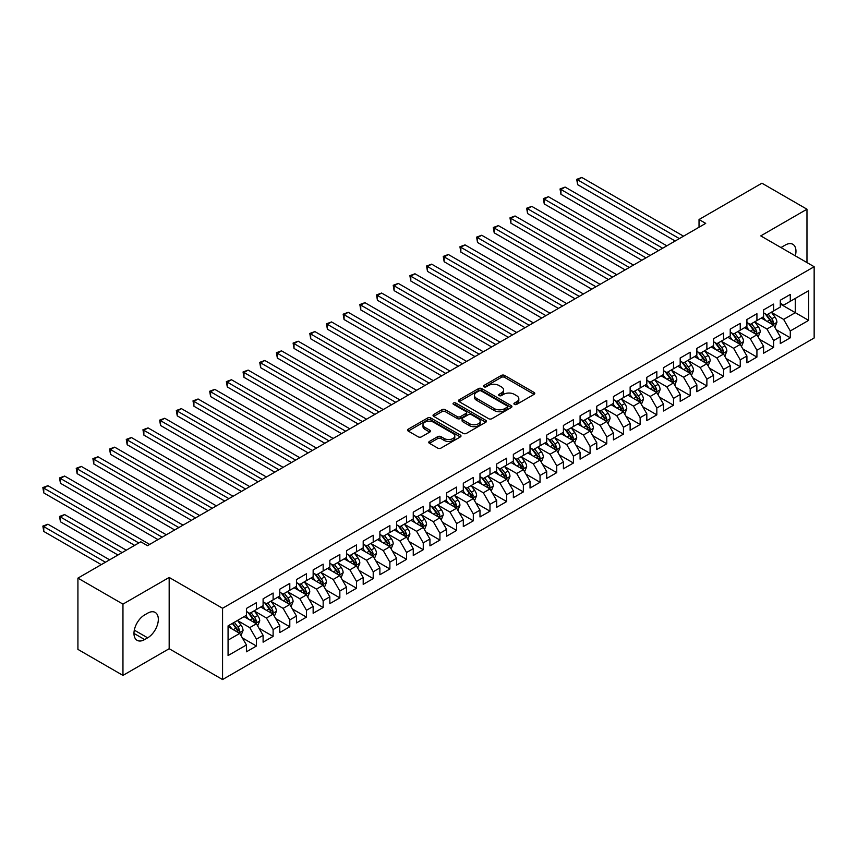 <?xml version="1.0" encoding="UTF-8"?>
<svg xmlns="http://www.w3.org/2000/svg" width="857" height="857" viewBox="0 0 857 857"><rect width="100%" height="100%" fill="white"/><g stroke="black" fill="none" stroke-linecap="round" stroke-linejoin="round"><path stroke-width="1.29" d="M514.404 404.386A1.618 0.932 0 0 0 516.696 404.386L534.093 394.338A2.314 1.339 0 0 0 534.768 393.395A2.314 1.339 0 0 0 534.093 392.452L504.612 375.43A2.314 1.339 0 0 0 501.334 375.43L483.937 385.479A1.618 0.932 0 0 0 483.466 386.143A1.618 0.932 0 0 0 483.937 386.796A1.618 0.932 0 0 0 486.23 386.796L488.479 385.5A7.413 4.274 0 0 1 498.967 385.5L501.42 386.914A7.413 4.274 0 0 1 503.595 389.946A7.413 4.274 0 0 1 501.42 392.967L499.17 394.274A1.618 0.932 0 0 0 498.699 394.927A1.618 0.932 0 0 0 499.17 395.591A1.618 0.932 0 0 0 501.463 395.591L503.712 394.295A7.413 4.274 0 0 1 514.189 394.295L516.653 395.709A7.413 4.274 0 0 1 518.817 398.741A7.413 4.274 0 0 1 516.653 401.762L514.404 403.058A1.618 0.932 0 0 0 513.921 403.722A1.618 0.932 0 0 0 514.404 404.386L514.404 403.058M429.453 441.419A2.314 1.339 0 0 0 428.768 442.373A2.314 1.339 0 0 0 429.453 443.315L437.723 448.093A2.314 1.339 0 0 0 440.991 448.093L460.316 436.931A2.314 1.339 0 0 0 461.002 435.988A2.314 1.339 0 0 0 460.316 435.045L430.846 418.023A2.314 1.339 0 0 0 427.568 418.023L408.243 429.175A2.314 1.339 0 0 0 407.568 430.128A2.314 1.339 0 0 0 408.243 431.071L418.237 436.834A2.314 1.339 0 0 0 421.505 436.834L429.775 432.067A2.314 1.339 0 0 0 430.46 431.114A2.314 1.339 0 0 0 429.775 430.171L424.826 427.311A6.192 3.578 0 0 1 423.004 424.783A6.192 3.578 0 0 1 426.829 421.483A6.192 3.578 0 0 1 433.588 422.255L452.989 433.46A6.192 3.578 0 0 1 454.799 435.988A6.192 3.578 0 0 1 450.975 439.287A6.192 3.578 0 0 1 444.226 438.516L440.991 436.652A2.314 1.339 0 0 0 437.723 436.652L429.453 441.419L429.453 443.315L437.723 438.57L437.723 436.652M122.958 604.121L122.958 675.402L169.172 648.717L169.172 577.447L122.958 604.121L77.923 578.121L140.816 541.806L147.49 545.663L705.707 223.377L699.033 219.521L699.033 227.223M169.172 577.447L222.563 608.266L814.15 266.72L814.15 337.99L222.563 679.547L222.563 608.266M806.973 262.574L806.973 209.215L760.759 235.889L814.15 266.72M806.973 209.215L761.927 183.205L699.033 219.521M488.651 418.687A2.314 1.339 0 0 0 491.918 418.687L511.243 407.525A2.314 1.339 0 0 0 511.929 406.582A2.314 1.339 0 0 0 511.243 405.64L481.773 388.617A2.314 1.339 0 0 0 478.495 388.617L459.17 399.78A2.314 1.339 0 0 0 458.495 400.722A2.314 1.339 0 0 0 459.17 401.665L488.651 418.687M454.167 404.74A1.618 0.932 0 0 1 455.817 404.965L485.748 422.244L466.454 433.385A2.314 1.339 0 0 1 463.187 433.385L433.706 416.373L433.706 414.477A2.314 1.339 0 0 0 433.031 415.42A2.314 1.339 0 0 0 433.706 416.373M433.706 414.477L441.976 409.7A2.314 1.339 0 0 1 445.254 409.7L457.21 416.609A2.314 1.339 0 0 0 460.477 416.609L465.972 413.438A2.314 1.339 0 0 0 466.647 412.496A2.314 1.339 0 0 0 465.972 411.542L453.524 404.365A1.618 0.932 0 0 1 453.042 403.701A1.618 0.932 0 0 1 454.049 402.833A1.618 0.932 0 0 1 455.817 403.036L485.78 420.337A2.314 1.339 0 0 1 486.465 421.28A2.314 1.339 0 0 1 485.78 422.233L485.78 420.337M780.288 303.989L795.296 312.666L795.296 298.407L808.644 290.694L790.293 301.3L790.293 294.454L780.288 300.239L780.288 307.074L773.614 310.93L773.614 304.085L763.598 309.87L763.598 316.704L756.924 320.561L756.924 313.716L746.918 319.5L746.918 326.335L740.244 330.191L740.244 323.357L730.228 329.131L730.228 335.965L723.565 339.822L723.565 332.987L713.549 338.761L713.549 345.607L706.875 349.452L706.875 342.618L696.87 348.392L696.87 355.237L690.196 359.083L690.196 352.248L680.179 358.022L680.179 364.868L673.506 368.714L673.506 361.879L663.5 367.664L663.5 374.498L656.826 378.355L656.826 371.51L646.821 377.294L646.821 384.129L640.147 387.985L640.147 381.14L630.131 386.925L630.131 393.759L623.457 397.616L623.457 390.771L613.451 396.555L613.451 403.39L606.777 407.246L606.777 400.412L596.772 406.186L596.772 413.031L590.098 416.877L590.098 410.042L580.082 415.816L580.082 422.662L573.408 426.507L573.408 419.673L563.403 425.447L563.403 432.292L556.729 436.138L556.729 429.303L546.712 435.088L546.712 441.923L540.049 445.779L540.049 438.934L530.033 444.719L530.033 451.553L523.359 455.41L523.359 448.565L513.354 454.349L513.354 461.184L506.68 465.04L506.68 458.195L496.664 463.98L496.664 470.814L489.99 474.671L489.99 467.836L479.984 473.61L479.984 480.445L473.31 484.301L473.31 477.467L463.305 483.241L463.305 490.086L456.631 493.932L456.631 487.097L446.615 492.871L446.615 499.717L439.941 503.562L439.941 496.728L429.935 502.502L429.935 509.347L423.262 513.204L423.262 506.358L413.256 512.143L413.256 518.978L406.582 522.834L406.582 515.989L396.566 521.774L396.566 528.608L389.892 532.465L389.892 525.62L379.887 531.404L379.887 538.239L373.213 542.095L373.213 535.261L363.197 541.035L363.197 547.869L356.533 551.726L356.533 544.891L346.517 550.665L346.517 557.511L339.843 561.356L339.843 554.522L329.838 560.296L329.838 567.141L323.164 570.987L323.164 564.152L313.148 569.926L313.148 576.772L306.474 580.618L306.474 573.783L296.468 579.568L296.468 586.402L289.795 590.259L289.795 583.413L279.789 589.198L279.789 596.033L273.115 599.889L273.115 593.044L263.099 598.829L263.099 605.663L256.425 609.52L256.425 602.675L246.42 608.459L246.42 615.294L228.069 625.889L228.069 655.562L246.42 644.967L239.746 633.409L228.069 626.66M808.644 290.694L808.644 320.368L790.293 330.963L783.619 319.404L771.525 312.419M776.196 329.666L790.293 337.797L790.293 330.963M790.293 337.797L780.288 343.582L780.288 336.737L773.614 340.593L766.94 329.034L754.846 322.05M759.516 339.297L773.614 347.428L773.614 340.593M773.614 347.428L763.598 353.213L763.598 346.378L756.924 350.224L750.25 338.665L738.156 331.68M742.826 348.928L756.924 357.069L756.924 350.224M756.924 357.069L746.918 362.843L746.918 356.009L740.244 359.854L733.571 348.296L721.476 341.311M726.147 358.558L740.244 366.7L740.244 359.854M740.244 366.7L730.228 372.474L730.228 365.639L723.565 369.485L716.891 357.926L704.786 350.952M709.467 368.189L723.565 376.33L723.565 369.485M723.565 376.33L713.549 382.104L713.549 375.27L706.875 379.126L700.201 367.567L688.107 360.583M692.777 377.819L706.875 385.961L706.875 379.126M706.875 385.961L696.87 391.735L696.87 384.9L690.196 388.757L683.522 377.198L671.427 370.213M676.098 387.45L690.196 395.591L690.196 388.757M690.196 395.591L680.179 401.376L680.179 394.531L673.506 398.387L666.832 386.828L654.737 379.844M659.408 397.08L673.506 405.222L673.506 398.387M673.506 405.222L663.5 411.006L663.5 404.161L656.826 408.018L650.152 396.459L638.058 389.474M642.729 406.721L656.826 414.852L656.826 408.018M656.826 414.852L646.821 420.637L646.821 413.792L640.147 417.648L633.473 406.089L621.379 399.105M626.049 416.352L640.147 424.494L640.147 417.648M640.147 424.494L630.131 430.268L630.131 423.433L623.457 427.279L616.783 415.72L604.688 408.735M609.359 425.983L623.457 434.124L623.457 427.279M623.457 434.124L613.451 439.898L613.451 433.064L606.777 436.909L600.104 425.351L588.009 418.377M592.68 435.613L606.777 443.755L606.777 436.909M606.777 443.755L596.772 449.529L596.772 442.694L590.098 446.551L583.424 434.992L571.33 428.007M576 445.244L590.098 453.385L590.098 446.551M590.098 453.385L580.082 459.159L580.082 452.325L573.408 456.181L566.734 444.622L554.64 437.638M559.31 454.874L573.408 463.016L573.408 456.181M573.408 463.016L563.403 468.8L563.403 461.955L556.729 465.812L550.055 454.253L537.96 447.268M542.631 464.505L556.729 472.646L556.729 465.812M556.729 472.646L546.712 478.431L546.712 471.586L540.049 475.442L533.375 463.883L521.27 456.899M525.952 474.146L540.049 482.277L540.049 475.442M540.049 482.277L530.033 488.062L530.033 481.216L523.359 485.073L516.685 473.514L504.591 466.529M509.262 483.777L523.359 491.907L523.359 485.073M523.359 491.907L513.354 497.692L513.354 490.857L506.68 494.703L500.006 483.144L487.912 476.16M492.582 493.407L506.68 501.549L506.68 494.703M506.68 501.549L496.664 507.323L496.664 500.488L489.99 504.334L483.316 492.775L471.221 485.79M475.892 503.038L489.99 511.179L489.99 504.334M489.99 511.179L479.984 516.953L479.984 510.119L473.31 513.964L466.637 502.416L454.542 495.432M459.213 512.668L473.31 520.81L473.31 513.964M473.31 520.81L463.305 526.584L463.305 519.749L456.631 523.606L449.957 512.047L437.863 505.062M442.533 522.299L456.631 530.44L456.631 523.606M456.631 530.44L446.615 536.214L446.615 529.38L439.941 533.236L433.267 521.677L421.173 514.693M425.843 531.929L439.941 540.071L439.941 533.236M439.941 540.071L429.935 545.855L429.935 539.01L423.262 542.867L416.588 531.308L404.493 524.323M409.164 541.57L423.262 549.701L423.262 542.867M423.262 549.701L413.256 555.486L413.256 548.641L406.582 552.497L399.908 540.938L387.814 533.954M392.485 551.201L406.582 559.332L406.582 552.497M406.582 559.332L396.566 565.117L396.566 558.282L389.892 562.128L383.218 550.569L371.124 543.584M375.795 560.832L389.892 568.973L389.892 562.128M389.892 568.973L379.887 574.747L379.887 567.912L373.213 571.758L366.539 560.199L354.444 553.215M359.115 570.462L373.213 578.604L373.213 571.758M373.213 578.604L363.197 584.378L363.197 577.543L356.533 581.389L349.86 569.83L337.754 562.856M342.436 580.093L356.533 588.234L356.533 581.389M356.533 588.234L346.517 594.008L346.517 587.174L339.843 591.03L333.169 579.471L321.075 572.487M325.746 589.723L339.843 597.865L339.843 591.03M339.843 597.865L329.838 603.639L329.838 596.804L323.164 600.661L316.49 589.102L304.396 582.117M309.066 599.354L323.164 607.495L323.164 600.661M323.164 607.495L313.148 613.28L313.148 606.435L306.474 610.291L299.811 598.732L287.706 591.748M292.376 608.984L306.474 617.126L306.474 610.291M306.474 617.126L296.468 622.91L296.468 616.065L289.795 619.922L283.121 608.363L271.026 601.378M275.697 618.625L289.795 626.756L289.795 619.922M289.795 626.756L279.789 632.541L279.789 625.696L273.115 629.552L266.441 617.993L254.347 611.009M259.018 628.256L273.115 636.397L273.115 629.552M273.115 636.397L263.099 642.172L263.099 635.337L256.425 639.183L249.751 627.624L237.657 620.639M242.327 637.887L256.425 646.028L256.425 639.183M256.425 646.028L246.42 651.802L246.42 644.967M246.42 611.448L249.751 613.376L256.425 609.52M228.069 640.147L239.746 633.409M263.099 601.818L266.441 603.735L273.115 599.889M249.751 627.624L256.425 623.778L244.084 616.644M263.099 635.337L256.425 623.778M279.789 592.176L283.121 594.105L289.795 590.259M266.441 617.993L273.115 614.137L260.764 607.013M279.789 625.696L273.115 614.137M296.468 582.546L299.811 584.474L306.474 580.618M283.121 608.363L289.795 604.506L277.454 597.383M296.468 616.065L289.795 604.506M313.148 572.915L316.49 574.843L323.164 570.987M299.811 598.732L306.474 594.876L294.133 587.752M313.148 606.435L306.474 594.876M329.838 563.285L333.169 565.213L339.843 561.356M316.49 589.102L323.164 585.245L310.812 578.121M329.838 596.804L323.164 585.245M346.517 553.654L349.86 555.582L356.533 551.726M333.169 579.471L339.843 575.615L327.503 568.491M346.517 587.174L339.843 575.615M363.197 544.024L366.539 545.952L373.213 542.095M349.86 569.83L356.533 565.984L344.182 558.85M363.197 577.543L356.533 565.984M379.887 534.393L383.218 536.311L389.892 532.465M366.539 560.199L373.213 556.354L360.861 549.219M379.887 567.912L373.213 556.354M396.566 524.752L399.908 526.68L406.582 522.834M383.218 550.569L389.892 546.723L377.551 539.589M396.566 558.282L389.892 546.723M413.256 515.121L416.588 517.05L423.262 513.204M399.908 540.938L406.582 537.082L394.231 529.958M413.256 548.641L406.582 537.082M429.935 505.491L433.267 507.419L439.941 503.562M416.588 531.308L423.262 527.451L410.921 520.328M429.935 539.01L423.262 527.451M446.615 495.86L449.957 497.788L456.631 493.932M433.267 521.677L439.941 517.821L427.6 510.697M446.615 529.38L439.941 517.821M463.305 486.23L466.637 488.158L473.31 484.301M449.957 512.047L456.631 508.19L444.28 501.066M463.305 519.749L456.631 508.19M479.984 476.599L483.316 478.527L489.99 474.671M466.637 502.416L473.31 498.56L460.97 491.425M479.984 510.119L473.31 498.56M496.664 466.969L500.006 468.897L506.68 465.04M483.316 492.775L489.99 488.929L477.649 481.795M496.664 500.488L489.99 488.929M513.354 457.338L516.685 459.256L523.359 455.41M500.006 483.144L506.68 479.299L494.328 472.164M513.354 490.857L506.68 479.299M530.033 447.697L533.375 449.625L540.049 445.779M516.685 473.514L523.359 469.657L511.018 462.534M530.033 481.216L523.359 469.657M546.712 438.066L550.055 439.995L556.729 436.138M533.375 463.883L540.049 460.027L527.698 452.903M546.712 471.586L540.049 460.027M563.403 428.436L566.734 430.364L573.408 426.507M550.055 454.253L556.729 450.396L544.377 443.273M563.403 461.955L556.729 450.396M580.082 418.805L583.424 420.733L590.098 416.877M566.734 444.622L573.408 440.766L561.067 433.642M580.082 452.325L573.408 440.766M596.772 409.175L600.104 411.103L606.777 407.246M583.424 434.992L590.098 431.135L577.747 424.011M596.772 442.694L590.098 431.135M613.451 399.544L616.783 401.472L623.457 397.616M600.104 425.351L606.777 421.505L594.437 414.37M613.451 433.064L606.777 421.505M630.131 389.914L633.473 391.831L640.147 387.985M616.783 415.72L623.457 411.874L611.116 404.74M630.131 423.433L623.457 411.874M646.821 380.272L650.152 382.201L656.826 378.355M633.473 406.089L640.147 402.244L627.795 395.109M646.821 413.792L640.147 402.244M663.5 370.642L666.832 372.57L673.506 368.714M650.152 396.459L656.826 392.602L644.485 385.479M663.5 404.161L656.826 392.602M680.179 361.011L683.522 362.94L690.196 359.083M666.832 386.828L673.506 382.972L661.165 375.848M680.179 394.531L673.506 382.972M696.87 351.381L700.201 353.309L706.875 349.452M683.522 377.198L690.196 373.341L677.844 366.218M696.87 384.9L690.196 373.341M713.549 341.75L716.891 343.678L723.565 339.822M700.201 367.567L706.875 363.711L694.534 356.587M713.549 375.27L706.875 363.711M730.228 332.12L733.571 334.048L740.244 330.191M716.891 357.926L723.565 354.08L711.214 346.946M730.228 365.639L723.565 354.08M746.918 322.489L750.25 324.407L756.924 320.561M733.571 348.296L740.244 344.45L727.893 337.315M746.918 356.009L740.244 344.45M763.598 312.859L766.94 314.776L773.614 310.93M750.25 338.665L756.924 334.819L744.583 327.685M763.598 346.378L756.924 334.819M780.288 303.217L783.619 305.146L790.293 301.3M766.94 329.034L773.614 325.178L761.262 318.054M780.288 336.737L773.614 325.178M77.923 578.121L77.923 649.392L122.958 675.402M169.172 648.717L222.563 679.547M783.619 319.404L795.296 312.666L808.644 320.368M795.307 255.836A15.105 8.72 120 0 0 792.843 244.299A15.105 8.72 120 0 0 785.291 245.048L782.28 246.773A15.105 8.72 120 0 0 781.027 247.587M144.651 614.908A15.105 8.72 120 0 0 134.785 628.224A15.105 8.72 120 0 0 137.099 640.318A15.105 8.72 120 0 0 144.651 639.568L147.65 637.833A15.105 8.72 120 0 0 157.517 624.528A15.105 8.72 120 0 0 155.203 612.434A15.105 8.72 120 0 0 147.65 613.183L144.651 614.908M515.046 404.611L516.653 403.69A7.413 4.274 0 0 0 518.817 400.658L518.817 398.741M503.595 389.946L503.595 391.874A7.413 4.274 0 0 1 501.42 394.895L499.813 395.816M534.061 394.359L504.612 377.359A2.314 1.339 0 0 0 501.334 377.359L484.591 387.032M511.211 407.546L481.773 390.546A2.314 1.339 0 0 0 478.495 390.546L459.202 401.687L459.17 399.78M507.151 407.246A1.618 0.932 0 0 0 507.623 406.582A1.618 0.932 0 0 0 507.151 405.918L481.28 390.985A1.618 0.932 0 0 0 478.988 390.985L476.61 392.356A7.413 4.274 0 0 0 474.446 395.377A7.413 4.274 0 0 0 476.61 398.409L494.296 408.618A7.413 4.274 0 0 0 504.773 408.618L507.151 407.246L507.151 409.175A1.618 0.932 0 0 0 507.623 408.51L507.623 406.582M474.446 395.377L474.446 397.305A7.413 4.274 0 0 0 476.61 400.326L476.61 398.409M507.151 409.175L504.773 410.546A7.413 4.274 0 0 1 494.296 410.546L476.61 400.326M433.738 416.384L441.976 411.628L441.976 409.7M466.647 412.496L466.647 414.413A2.314 1.339 0 0 1 465.972 415.366L460.477 418.527A2.314 1.339 0 0 1 457.21 418.527L445.254 411.628A2.314 1.339 0 0 0 441.976 411.628M469.615 423.765A6.192 3.578 0 0 0 476.363 424.536A6.192 3.578 0 0 0 480.188 421.237A6.192 3.578 0 0 0 478.377 418.709L471.532 414.756A2.314 1.339 0 0 0 468.265 414.756L462.769 417.927A2.314 1.339 0 0 0 462.094 418.869A2.314 1.339 0 0 0 462.769 419.823L469.615 423.765L469.615 425.693A6.192 3.578 0 0 0 476.363 426.465A6.192 3.578 0 0 0 480.188 423.165L480.188 421.237M462.094 418.869L462.094 420.798A2.314 1.339 0 0 0 462.769 421.74L462.769 419.823M469.615 425.693L462.769 421.74M454.799 435.988L454.799 437.916A6.192 3.578 0 0 1 450.975 441.216A6.192 3.578 0 0 1 444.226 440.444L440.991 438.57A2.314 1.339 0 0 0 437.723 438.57M423.004 424.783L423.004 426.711A6.192 3.578 0 0 0 424.826 429.239L424.826 427.311M429.743 432.078L424.826 429.239M460.284 436.952L430.846 419.951A2.314 1.339 0 0 0 427.568 419.951L408.275 431.092L408.243 429.175M774.846 327.32L776.913 322.275A6.256 3.61 -120 0 0 774.921 316.951L771.375 312.216M765.73 320.636L763.03 317.036M577.629 223.206L641.807 260.26L544.27 203.945L544.27 199.124L548.437 196.724L650.152 255.45M772.436 324.503L773.539 322.543A6.256 3.61 -120 0 0 771.75 318.783L768.204 314.048M766.179 314.348L770.561 320.186A3.182 1.843 60 0 1 771.139 321.15L773.539 322.543M765.076 313.705L769.747 319.94A6.256 3.61 60 0 1 771.536 323.7L771.664 324.053M679.344 238.589L577.629 179.863L581.807 177.453L683.522 236.178M675.177 240.999L577.629 184.684L577.629 179.863L576.718 179.338L581.807 177.453M577.629 184.684L576.718 179.338M758.156 336.951L760.234 331.905A6.256 3.61 -120 0 0 758.231 326.581L754.685 321.846M749.039 330.266L746.351 326.667M560.949 232.836L625.128 269.891L527.58 213.575L527.58 208.765L531.758 206.355L633.473 265.081M755.745 334.134L756.849 332.173A6.256 3.61 -120 0 0 755.06 328.413L751.525 323.678M749.5 323.978L753.871 329.816A3.182 1.843 60 0 1 754.449 330.781L756.849 332.173M748.397 323.335L753.067 329.57A6.256 3.61 60 0 1 754.856 333.33L754.974 333.694M741.476 346.582L743.544 341.536A6.256 3.61 -120 0 0 741.551 336.212L738.006 331.477M732.36 339.897L729.661 336.298M544.27 242.477L608.449 279.532L510.901 223.206L510.901 218.396L515.068 215.985L616.783 274.711M739.066 343.764L740.169 341.804A6.256 3.61 -120 0 0 738.38 338.044L734.835 333.309M732.81 333.609L737.191 339.447A3.182 1.843 60 0 1 737.77 340.422L740.169 341.804M731.717 332.977L736.377 339.201A6.256 3.61 60 0 1 738.166 342.961L738.295 343.325M662.665 248.219L560.949 189.493L565.117 187.083L666.832 245.82M658.497 250.63L560.949 194.314L560.949 189.493L560.028 188.969L565.117 187.083M560.949 194.314L560.028 188.969M645.985 257.85L543.349 198.599L548.437 196.724M544.27 203.945L543.349 198.599M724.797 356.212L726.865 351.166A6.256 3.61 -120 0 0 724.872 345.842L721.326 341.118M715.681 349.527L712.981 345.928M527.58 252.108L591.759 289.163L494.21 232.836L494.21 228.026L498.388 225.616L600.104 284.342M722.387 353.395L723.49 351.434A6.256 3.61 -120 0 0 721.701 347.674L718.155 342.939M716.131 343.239L720.512 349.078A3.182 1.843 60 0 1 721.091 350.052L723.49 351.434M715.027 342.607L719.698 348.831A6.256 3.61 60 0 1 721.487 352.591L721.615 352.955M708.107 365.853L710.174 360.797A6.256 3.61 -120 0 0 708.182 355.473L704.636 350.749M698.991 359.158L696.302 355.559M510.901 261.739L575.079 298.793L477.531 242.477L477.531 237.657L481.698 235.246L583.424 293.972M705.697 363.025L706.8 361.065A6.256 3.61 -120 0 0 705.011 357.305L701.465 352.581M699.451 352.87L703.822 358.719A3.182 1.843 60 0 1 704.4 359.683L706.8 361.065M698.348 352.238L703.008 358.462A6.256 3.61 60 0 1 704.797 362.222L704.925 362.586M629.295 267.491L526.669 208.23L531.758 206.355M527.58 213.575L526.669 208.23M612.616 277.122L509.979 217.86L515.068 215.985M510.901 223.206L509.979 217.86M691.428 375.484L693.495 370.438A6.256 3.61 -120 0 0 691.503 365.114L687.957 360.379M682.311 368.789L679.612 365.189M494.21 271.369L558.4 308.424L460.852 252.108L460.852 247.287L465.019 244.877L566.734 303.603M689.017 372.666L690.121 370.695A6.256 3.61 -120 0 0 688.332 366.935L684.786 362.211M682.761 362.5L687.143 368.349A3.182 1.843 60 0 1 687.721 369.313L690.121 370.695M681.669 361.868L686.328 368.092A6.256 3.61 60 0 1 688.117 371.852L688.246 372.217M595.936 286.752L493.3 227.491L498.388 225.616M494.21 232.836L493.3 227.491M674.748 385.114L676.816 380.069A6.256 3.61 -120 0 0 674.813 374.745L671.277 370.01M665.621 378.419L662.932 374.83M477.531 281L541.71 318.054L444.162 261.739L444.162 256.918L448.34 254.508L550.055 313.233M672.327 382.297L673.441 380.337A6.256 3.61 -120 0 0 671.652 376.577L668.106 371.842M666.082 372.131L670.463 377.98A3.182 1.843 60 0 1 671.042 378.944L673.441 380.337M664.978 371.499L669.649 377.723A6.256 3.61 60 0 1 671.438 381.483L671.567 381.847M579.246 296.383L476.61 237.121L481.698 235.246M477.531 242.477L476.61 237.121M658.058 394.745L660.126 389.699A6.256 3.61 -120 0 0 658.133 384.375L654.587 379.64M648.942 388.05L646.253 384.461M460.852 290.63L525.03 327.685L427.482 271.369L427.482 266.548L431.649 264.149L533.375 322.875M655.648 391.928L656.751 389.967A6.256 3.61 -120 0 0 654.962 386.207L651.416 381.472M649.402 381.772L653.773 387.61A3.182 1.843 60 0 1 654.352 388.575L656.751 389.967M648.299 381.129L652.959 387.364A6.256 3.61 60 0 1 654.748 391.124L654.877 391.478M641.379 404.375L643.446 399.33A6.256 3.61 -120 0 0 641.454 394.006L637.908 389.271M632.262 397.691L629.563 394.091M444.162 300.261L508.34 337.315L410.803 281L410.803 276.179L414.97 273.779L516.685 332.505M638.968 401.558L640.072 399.598A6.256 3.61 -120 0 0 638.283 395.838L634.737 391.103M632.712 391.403L637.094 397.241A3.182 1.843 60 0 1 637.672 398.205L640.072 399.598M631.62 390.76L636.28 396.995A6.256 3.61 60 0 1 638.069 400.755L638.197 401.119M624.699 414.006L626.767 408.96A6.256 3.61 -120 0 0 624.764 403.636L621.229 398.901M615.572 407.321L612.884 403.722M427.482 309.902L491.661 346.946L394.113 290.63L394.113 285.82L398.291 283.41L500.006 342.136M622.278 411.189L623.393 409.228A6.256 3.61 -120 0 0 621.593 405.468L618.058 400.733M616.033 401.033L620.404 406.871A3.182 1.843 60 0 1 620.982 407.846L623.393 409.228M614.93 400.401L619.6 406.625A6.256 3.61 60 0 1 621.389 410.385L621.507 410.749M608.009 423.637L610.077 418.591A6.256 3.61 -120 0 0 608.084 413.267L604.539 408.543M598.893 416.952L596.193 413.353M410.803 319.532L474.982 356.587L377.434 300.261L377.434 295.451L381.601 293.04L483.316 351.766M605.599 420.819L606.702 418.859A6.256 3.61 -120 0 0 604.913 415.099L601.368 410.364M599.343 410.664L603.724 416.502A3.182 1.843 60 0 1 604.303 417.477L606.702 418.859M598.25 410.032L602.91 416.256A6.256 3.61 60 0 1 604.699 420.016L604.828 420.38M591.33 433.278L593.398 428.221A6.256 3.61 -120 0 0 591.405 422.897L587.859 418.173M582.214 426.582L579.514 422.983M394.113 329.163L458.291 366.218L360.754 309.891L360.754 305.081L364.921 302.671L466.637 361.397M588.92 430.45L590.023 428.489A6.256 3.61 -120 0 0 588.234 424.729L584.688 420.005M582.664 420.294L587.045 426.143A3.182 1.843 60 0 1 587.623 427.107L590.023 428.489M581.56 419.662L586.231 425.886A6.256 3.61 60 0 1 588.02 429.646L588.148 430.01M574.651 442.908L576.718 437.852A6.256 3.61 -120 0 0 574.715 432.528L571.169 427.804M565.524 436.213L562.835 432.614M377.434 338.794L441.612 375.848L344.064 319.532L344.064 314.712L348.242 312.302L449.957 371.027M572.23 440.091L573.333 438.12A6.256 3.61 -120 0 0 571.544 434.36L568.009 429.636M565.984 429.925L570.355 435.774A3.182 1.843 60 0 1 570.933 436.738L573.333 438.12M564.881 429.293L569.551 435.517A6.256 3.61 60 0 1 571.34 439.277L571.458 439.641M557.961 452.539L560.028 447.493A6.256 3.61 -120 0 0 558.036 442.169L554.49 437.434M548.844 445.844L546.145 442.255M360.754 348.424L424.933 385.479L327.385 329.163L327.385 324.342L331.552 321.932L433.267 380.658M555.55 449.721L556.654 447.75A6.256 3.61 -120 0 0 554.865 443.99L551.319 439.266M549.294 439.555L553.676 445.404A3.182 1.843 60 0 1 554.254 446.368L556.654 447.75M548.201 438.923L552.861 445.147A6.256 3.61 60 0 1 554.65 448.907L554.779 449.272M541.281 462.169L543.349 457.124A6.256 3.61 -120 0 0 541.356 451.8L537.81 447.065M532.165 455.474L529.465 451.885M344.064 358.055L408.243 395.109L310.695 338.794L310.695 333.973L314.873 331.573L416.588 390.299M538.871 459.352L539.974 457.392A6.256 3.61 -120 0 0 538.185 453.632L534.639 448.897M532.615 449.186L536.996 455.035A3.182 1.843 60 0 1 537.575 455.999L539.974 457.392M531.511 448.554L536.182 454.778A6.256 3.61 60 0 1 537.971 458.549L538.1 458.902M524.591 471.8L526.659 466.754A6.256 3.61 -120 0 0 524.666 461.43L521.12 456.695M515.475 465.115L512.786 461.516M327.385 367.685L391.563 404.74L294.015 348.424L294.015 343.603L298.182 341.204L399.908 399.93M522.181 468.983L523.284 467.022A6.256 3.61 -120 0 0 521.495 463.262L517.949 458.527M515.935 458.827L520.306 464.665A3.182 1.843 60 0 1 520.885 465.63L523.284 467.022M514.832 458.184L519.492 464.419A6.256 3.61 60 0 1 521.281 468.179L521.41 468.533M562.567 306.013L459.93 246.762L465.019 244.877M460.852 252.108L459.93 246.762M545.888 315.644L443.251 256.393L448.34 254.508M444.162 261.739L443.251 256.393M529.197 325.274L426.561 266.024L431.649 264.149M427.482 271.369L426.561 266.024M512.518 334.916L409.882 275.654L414.97 273.779M410.803 281L409.882 275.654M495.839 344.546L393.202 285.285L398.291 283.41M394.113 290.63L393.202 285.285M479.149 354.177L376.512 294.915L381.601 293.04M377.434 300.261L376.512 294.915M462.469 363.807L359.833 304.546L364.921 302.671M360.754 309.891L359.833 304.546M445.779 373.438L343.154 314.187L348.242 312.302M344.064 319.532L343.154 314.187M429.1 383.068L326.463 323.817L331.552 321.932M327.385 329.163L326.463 323.817M507.912 481.43L509.979 476.385A6.256 3.61 -120 0 0 507.987 471.061L504.441 466.326M498.795 474.746L496.096 471.146M310.695 377.316L374.884 414.37L277.336 358.055L277.336 353.245L281.503 350.834L383.218 409.56M505.501 478.613L506.605 476.653A6.256 3.61 -120 0 0 504.816 472.893L501.27 468.158M499.245 468.458L503.627 474.296A3.182 1.843 60 0 1 504.205 475.271L506.605 476.653M498.153 467.815L502.813 474.05A6.256 3.61 60 0 1 504.602 477.81L504.73 478.174M412.421 392.699L309.784 333.448L314.873 331.573M310.695 338.794L309.784 333.448M491.232 491.061L493.3 486.015A6.256 3.61 -120 0 0 491.297 480.691L487.762 475.967M482.105 484.376L479.417 480.777M294.015 386.957L358.194 424.011L260.646 367.685L260.646 362.875L264.824 360.465L366.539 419.191M488.811 488.244L489.925 486.283A6.256 3.61 -120 0 0 488.136 482.523L484.591 477.788M482.566 478.088L486.947 483.926A3.182 1.843 60 0 1 487.526 484.901L489.925 486.283M481.463 477.456L486.133 483.68A6.256 3.61 60 0 1 487.922 487.44L488.051 487.804M395.73 402.329L293.094 343.079L298.182 341.204M294.015 348.424L293.094 343.079M474.542 500.692L476.61 495.646A6.256 3.61 -120 0 0 474.617 490.322L471.071 485.598M465.426 494.007L462.737 490.408M277.336 396.587L341.514 433.642L243.966 377.316L243.966 372.506L248.134 370.095L349.86 428.821M472.132 497.874L473.235 495.914A6.256 3.61 -120 0 0 471.446 492.154L467.901 487.429M465.887 487.719L470.257 493.557A3.182 1.843 60 0 1 470.836 494.532L473.235 495.914M464.783 487.087L469.443 493.311A6.256 3.61 60 0 1 471.232 497.071L471.361 497.435M379.051 411.971L276.415 352.709L281.503 350.834M277.336 358.055L276.415 352.709M457.863 510.333L459.93 505.276A6.256 3.61 -120 0 0 457.938 499.952L454.392 495.228M448.747 503.637L446.047 500.038M260.646 406.218L324.824 443.273M455.453 507.505L456.556 505.544A6.256 3.61 -120 0 0 454.767 501.784L451.221 497.06M449.197 497.349L453.578 503.198A3.182 1.843 60 0 1 454.156 504.162L456.556 505.544M448.104 496.717L452.764 502.941A6.256 3.61 60 0 1 454.553 506.701L454.681 507.065M362.372 421.601L259.735 362.34L264.824 360.465M260.646 367.685L259.735 362.34M441.184 519.963L443.251 514.918A6.256 3.61 -120 0 0 441.248 509.594L437.713 504.859M432.057 513.268L429.368 509.669M243.966 415.849L308.145 452.903L210.597 396.587L210.597 391.767L214.775 389.357L316.49 448.082M438.763 517.146L439.877 515.175A6.256 3.61 -120 0 0 438.077 511.415L434.542 506.691M432.517 506.98L436.888 512.829A3.182 1.843 60 0 1 437.466 513.793L439.877 515.175M431.414 506.348L436.084 512.572A6.256 3.61 60 0 1 437.873 516.332L437.991 516.696M345.682 431.232L243.045 371.97L248.134 370.095M243.966 377.316L243.045 371.97M424.494 529.594L426.561 524.548A6.256 3.61 -120 0 0 424.569 519.224L421.023 514.489M415.377 522.899L412.688 519.31M227.287 425.479L291.466 462.534L193.918 406.218L193.918 401.397L198.085 398.987L299.8 457.713M422.083 526.776L423.187 524.816A6.256 3.61 -120 0 0 421.398 521.056L417.852 516.321M415.827 516.61L420.209 522.459A3.182 1.843 60 0 1 420.787 523.423L423.187 524.816M414.734 515.978L419.394 522.202A6.256 3.61 60 0 1 421.183 525.962L421.312 526.327M329.002 440.862L227.287 382.136L231.454 379.726L333.169 438.452M324.835 443.273L227.287 386.957L227.287 382.136L226.366 381.611L231.454 379.726M227.287 386.957L226.366 381.611M407.814 539.224L409.882 534.179A6.256 3.61 -120 0 0 407.889 528.855L404.343 524.12M398.698 532.529L395.998 528.94M210.597 435.11L274.776 472.164L177.238 415.849L177.238 411.028L181.405 408.628L283.121 467.354M405.404 536.407L406.507 534.447A6.256 3.61 -120 0 0 404.718 530.687L401.172 525.952M399.148 526.252L403.529 532.09A3.182 1.843 60 0 1 404.108 533.054L406.507 534.447M398.044 525.609L402.715 531.843A6.256 3.61 60 0 1 404.504 535.604L404.633 535.957M312.323 450.493L209.686 391.242L214.775 389.357M210.597 396.587L209.686 391.242M391.135 548.855L393.202 543.809A6.256 3.61 -120 0 0 391.199 538.485L387.653 533.75M382.008 542.17L379.319 538.571M193.918 444.74L258.096 481.795L160.548 425.479L160.548 420.669L164.726 418.259L266.441 476.985M388.714 546.038L389.817 544.077A6.256 3.61 -120 0 0 388.028 540.317L384.493 535.582M382.468 535.882L386.839 541.72A3.182 1.843 60 0 1 387.418 542.685L389.817 544.077M381.365 535.239L386.036 541.474A6.256 3.61 60 0 1 387.825 545.234L387.942 545.598M295.633 460.123L192.996 400.872L198.085 398.987M193.918 406.218L192.996 400.872M374.445 558.485L376.512 553.44A6.256 3.61 -120 0 0 374.52 548.116L370.974 543.381M365.328 551.801L362.629 548.201M177.238 454.381L241.417 491.425L143.869 435.11L143.869 430.3L148.036 427.889L249.751 486.615M372.034 555.668L373.138 553.708A6.256 3.61 -120 0 0 371.349 549.948L367.803 545.213M365.778 545.513L370.16 551.351A3.182 1.843 60 0 1 370.738 552.326L373.138 553.708M364.686 544.881L369.346 551.105A6.256 3.61 60 0 1 371.135 554.865L371.263 555.229M278.953 469.754L176.317 410.503L181.405 408.628M177.238 415.849L176.317 410.503M357.765 568.116L359.833 563.07A6.256 3.61 -120 0 0 357.84 557.746L354.295 553.022M348.649 561.431L345.949 557.832M160.548 464.012L224.727 501.066L127.179 444.74L127.179 439.93L131.357 437.52L233.072 496.246M355.355 565.299L356.458 563.338A6.256 3.61 -120 0 0 354.669 559.578L351.124 554.843M349.099 555.143L353.48 560.981A3.182 1.843 60 0 1 354.059 561.956L356.458 563.338M347.996 554.511L352.666 560.735A6.256 3.61 60 0 1 354.455 564.495L354.584 564.859M262.263 479.395L159.638 420.134L164.726 418.259M160.548 425.479L159.638 420.134M341.075 577.757L343.143 572.701A6.256 3.61 -120 0 0 341.15 567.377L337.604 562.653M331.959 571.062L329.27 567.463M143.869 473.642L208.047 510.697L110.499 454.371L110.499 449.561L114.667 447.15L216.393 505.876M338.665 574.929L339.768 572.969A6.256 3.61 -120 0 0 337.979 569.209L334.434 564.484M332.42 564.774L336.79 570.623A3.182 1.843 60 0 1 337.369 571.587L339.768 572.969M331.316 564.142L335.976 570.366A6.256 3.61 60 0 1 337.765 574.126L337.894 574.49M245.584 489.026L142.948 429.764L148.036 427.889M143.869 435.11L142.948 429.764M324.396 587.388L326.463 582.342A6.256 3.61 -120 0 0 324.471 577.018L320.925 572.283M315.28 580.692L312.58 577.093M127.179 483.273L191.368 520.328L93.82 464.012L93.82 459.191L97.987 456.781L199.702 515.507M321.986 584.57L323.089 582.599A6.256 3.61 -120 0 0 321.3 578.839L317.754 574.115M315.73 574.404L320.111 580.253A3.182 1.843 60 0 1 320.689 581.217L323.089 582.599M314.637 573.772L319.297 579.996A6.256 3.61 60 0 1 321.086 583.756L321.214 584.12M228.905 498.656L126.268 439.395L131.357 437.52M127.179 444.74L126.268 439.395M307.717 597.018L309.784 591.973A6.256 3.61 -120 0 0 307.781 586.649L304.246 581.914M298.59 590.323L295.901 586.734M110.499 492.904L174.678 529.958L77.13 473.642L77.13 468.822L81.308 466.412L183.023 525.137M305.296 594.201L306.41 592.241A6.256 3.61 -120 0 0 304.621 588.47L301.075 583.746M299.05 584.035L303.432 589.884A3.182 1.843 60 0 1 304.01 590.848L306.41 592.241M297.947 583.403L302.617 589.627A6.256 3.61 60 0 1 304.406 593.387L304.535 593.751M212.215 508.287L109.578 449.025L114.667 447.15M110.499 454.371L109.578 449.025M291.026 606.649L293.094 601.603A6.256 3.61 -120 0 0 291.101 596.279L287.556 591.544M281.91 599.954L279.221 596.365M93.82 502.534L157.999 539.589L60.451 483.273L60.451 478.452L64.618 476.053L166.344 534.779M288.616 603.831L289.72 601.871A6.256 3.61 -120 0 0 287.931 598.111L284.385 593.376M282.371 593.676L286.741 599.514A3.182 1.843 60 0 1 287.32 600.478L289.72 601.871M281.267 593.033L285.927 599.268A6.256 3.61 60 0 1 287.716 603.028L287.845 603.382M195.535 517.917L92.899 458.666L97.987 456.781M93.82 464.012L92.899 458.666M274.347 616.279L276.415 611.234A6.256 3.61 -120 0 0 274.422 605.91L270.876 601.175M265.231 609.595L262.531 605.995M77.13 512.165L134.645 545.373L43.771 492.904L43.771 488.083L47.938 485.683L149.654 544.409M271.937 613.462L273.04 611.502A6.256 3.61 -120 0 0 271.251 607.742L267.705 603.007M265.681 603.307L270.062 609.145A3.182 1.843 60 0 1 270.641 610.109L273.04 611.502M264.588 602.664L269.248 608.899A6.256 3.61 60 0 1 271.037 612.659L271.166 613.012M178.856 527.548L76.219 468.297L81.308 466.412M77.13 473.642L76.219 468.297M257.668 625.91L259.735 620.864A6.256 3.61 -120 0 0 257.732 615.54L254.197 610.805M248.541 619.225L245.852 615.626M126.3 550.183L64.618 514.575L60.451 516.985L60.451 521.795L117.955 555.004M255.247 623.093L256.361 621.132A6.256 3.61 -120 0 0 254.572 617.372L251.026 612.637M249.001 612.937L253.372 618.775A3.182 1.843 60 0 1 253.951 619.75L256.361 621.132M247.898 612.305L252.569 618.529A6.256 3.61 60 0 1 254.358 622.289L254.475 622.653M60.451 521.795L59.529 516.45L122.133 552.594M59.529 516.45L64.618 514.575M162.166 537.178L59.529 477.927L64.618 476.053M60.451 483.273L59.529 477.927M240.978 635.54L243.045 630.495A6.256 3.61 -120 0 0 241.053 625.171L237.507 620.447M231.861 628.856L229.173 625.256M109.621 559.814L47.938 524.205L43.771 526.616L43.771 531.436L101.276 564.634M238.567 632.723L239.671 630.763A6.256 3.61 -120 0 0 237.882 627.003L234.336 622.268M232.772 623.178L236.693 628.406A3.182 1.843 60 0 1 237.271 629.381L239.671 630.763M232.333 623.425L235.879 628.16A6.256 3.61 60 0 1 237.668 631.92L237.796 632.284M43.771 531.436L42.85 526.091L105.443 562.224M42.85 526.091L47.938 524.205M138.813 542.963L42.85 487.558L47.938 485.683M43.771 492.904L42.85 487.558M516.653 403.69L516.653 401.762M499.17 395.591L499.17 394.274M501.42 394.895L501.42 392.967M483.937 386.796L483.937 385.479M501.334 377.359L501.334 375.43M504.612 377.359L504.612 375.43M534.093 394.338L534.093 392.452M478.495 390.546L478.495 388.617M481.773 390.546L481.773 388.617M511.243 407.525L511.243 405.64M494.296 410.546L494.296 408.618M504.773 410.546L504.773 408.618M445.254 411.628L445.254 409.7M457.21 418.527L457.21 416.609M460.477 418.527L460.477 416.609M465.972 415.366L465.972 413.438M455.817 404.965L455.817 403.036M440.991 438.57L440.991 436.652M444.226 440.444L444.226 438.516M429.775 432.067L429.775 430.171M427.568 419.951L427.568 418.023M430.846 419.951L430.846 418.023M460.316 436.931L460.316 435.045M133.971 633.409L144.651 639.568M134.313 630.131L147.65 637.833M772.821 324.728L776.871 322.393M771.75 318.783L774.921 316.951M767.133 321.439L769.747 319.94M756.142 334.359L760.191 332.023M755.06 328.413L758.231 326.581M750.453 331.081L753.067 329.57M739.462 343.989L743.501 341.654M738.38 338.044L741.551 336.212M733.763 340.711L736.377 339.201M722.772 353.63L726.822 351.295M721.701 347.674L724.872 345.842M717.084 350.342L719.698 348.831M706.093 363.261L710.142 360.926M705.011 357.305L708.182 355.473M700.405 359.972L703.008 358.462M689.414 372.891L693.452 370.556M688.332 366.935L691.503 365.114M683.715 369.603L686.328 368.092M672.724 382.522L676.773 380.187M671.652 376.577L674.813 374.745M667.035 379.233L669.649 377.723M656.044 392.152L660.094 389.817M654.962 386.207L658.133 384.375M650.345 388.864L652.959 387.364M639.365 401.783L643.403 399.448M638.283 395.838L641.454 394.006M633.666 398.494L636.28 396.995M622.675 411.414L626.724 409.078M621.593 405.468L624.764 403.636M616.986 408.136L619.6 406.625M605.995 421.055L610.034 418.709M604.913 415.099L608.084 413.267M600.296 417.766L602.91 416.256M589.305 430.685L593.355 428.35M588.234 424.729L591.405 422.897M583.617 427.397L586.231 425.886M572.626 440.316L576.675 437.981M571.544 434.36L574.715 432.528M566.938 437.027L569.551 435.517M555.947 449.946L559.985 447.611M554.865 443.99L558.036 442.169M550.248 446.658L552.861 445.147M539.257 459.577L543.306 457.242M538.185 453.632L541.356 451.8M533.568 456.288L536.182 454.778M522.577 469.208L526.627 466.872M521.495 463.262L524.666 461.43M516.889 465.919L519.492 464.419M505.898 478.838L509.936 476.503M504.816 472.893L507.987 471.061M500.199 475.56L502.813 474.05M489.208 488.469L493.257 486.133M488.136 482.523L491.297 480.691M483.519 485.191L486.133 483.68M472.528 498.11L476.578 495.775M471.446 492.154L474.617 490.322M466.829 494.821L469.443 493.311M455.849 507.74L459.888 505.405M454.767 501.784L457.938 499.952M450.15 504.452L452.764 502.941M439.159 517.371L443.208 515.036M438.077 511.415L441.248 509.594M433.471 514.082L436.084 512.572M422.48 527.001L426.518 524.666M421.398 521.056L424.569 519.224M416.781 523.713L419.394 522.202M405.79 536.632L409.839 534.297M404.718 530.687L407.889 528.855M400.101 533.343L402.715 531.843M389.11 546.263L393.159 543.927M388.028 540.317L391.199 538.485M383.422 542.974L386.036 541.474M372.431 555.893L376.469 553.558M371.349 549.948L374.52 548.116M366.732 552.615L369.346 551.105M355.741 565.534L359.79 563.199M354.669 559.578L357.84 557.746M350.052 562.246L352.666 560.735M339.061 575.165L343.111 572.83M337.979 569.209L341.15 567.377M333.373 571.876L335.976 570.366M322.382 584.795L326.421 582.46M321.3 578.839L324.471 577.018M316.683 581.507L319.297 579.996M305.692 594.426L309.741 592.091M304.621 588.47L307.781 586.649M300.004 591.137L302.617 589.627M289.013 604.056L293.062 601.721M287.931 598.111L291.101 596.279M283.324 600.768L285.927 599.268M272.333 613.687L276.372 611.352M271.251 607.742L274.422 605.91M266.634 610.398L269.248 608.899M255.643 623.318L259.692 620.982M254.572 617.372L257.732 615.54M249.955 620.039L252.569 618.529M238.964 632.948L243.002 630.613M237.882 627.003L241.053 625.171M233.265 629.67L235.879 628.16"/></g></svg>
